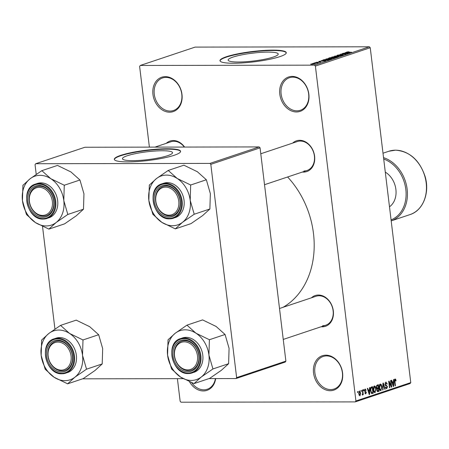 <?xml version="1.0" encoding="UTF-8"?>
<svg xmlns="http://www.w3.org/2000/svg" width="449" height="449" viewBox="0 0 449 449"><rect width="100%" height="100%" fill="white"/><g stroke="black" fill="none" stroke-linecap="round" stroke-linejoin="round"><path stroke-width="0.67" d="M165.316 76.644A18.123 14.239 71.5 0 1 181.991 94.391A18.123 14.239 71.5 0 1 169.621 112.188A18.123 14.239 71.5 0 1 152.946 94.442A18.123 14.239 71.5 0 1 165.316 76.644M170.064 111.066A17.174 13.492 -108.5 0 0 173.477 110.516A17.174 13.492 -108.5 0 0 181.413 92.056A17.174 13.492 -108.5 0 0 165.99 77.391A17.174 13.492 -108.5 0 0 162.577 77.946A17.174 13.492 -108.5 0 0 154.647 96.4A17.174 13.492 -108.5 0 0 170.064 111.066M215.683 378.591A18.123 14.239 71.5 0 1 203.352 390.944A18.123 14.239 71.5 0 1 189.489 381.712M191.616 382.593A17.174 13.492 -108.5 0 0 203.801 389.816A17.174 13.492 -108.5 0 0 207.214 389.266A17.174 13.492 -108.5 0 0 215.408 378.591M325.912 355.165A18.123 14.239 71.5 0 1 342.587 372.911A18.123 14.239 71.5 0 1 330.217 390.709A18.123 14.239 71.5 0 1 313.542 372.967A18.123 14.239 71.5 0 1 325.912 355.165M330.66 389.586A17.174 13.492 -108.5 0 0 334.073 389.036A17.174 13.492 -108.5 0 0 342.009 370.582A17.174 13.492 -108.5 0 0 326.586 355.911A17.174 13.492 -108.5 0 0 323.173 356.467A17.174 13.492 -108.5 0 0 315.237 374.921A17.174 13.492 -108.5 0 0 330.66 389.586M292.181 76.414A18.123 14.239 71.5 0 1 308.85 94.161A18.123 14.239 71.5 0 1 296.48 111.958A18.123 14.239 71.5 0 1 279.811 94.211A18.123 14.239 71.5 0 1 292.181 76.414M296.929 110.836A17.174 13.492 -108.5 0 0 300.342 110.286A17.174 13.492 -108.5 0 0 308.278 91.826A17.174 13.492 -108.5 0 0 292.855 77.161A17.174 13.492 -108.5 0 0 289.442 77.716A17.174 13.492 -108.5 0 0 281.506 96.17A17.174 13.492 -108.5 0 0 296.929 110.836M132.691 160.652A25.223 3.946 -6.9 0 0 159.03 157.863A25.223 3.946 -6.9 0 0 172.528 152.671A25.223 3.946 -6.9 0 0 162.285 150.746A25.223 3.946 -6.9 0 0 135.952 153.536A25.223 3.946 -6.9 0 0 122.448 158.727A25.223 3.946 -6.9 0 0 132.691 160.652M127.858 161.881A33.389 5.225 -6.9 0 0 162.718 158.194A33.389 5.225 -6.9 0 0 180.593 151.313A33.389 5.225 -6.9 0 0 167.034 148.771A33.389 5.225 -6.9 0 0 132.169 152.458A33.389 5.225 -6.9 0 0 114.299 159.339A33.389 5.225 -6.9 0 0 127.858 161.881M180.593 151.504A33.389 5.225 -6.9 0 0 167.079 149.147A33.389 5.225 -6.9 0 0 132.747 152.727A33.389 5.225 -6.9 0 0 114.338 159.518M267.98 52.112A25.223 3.946 173.1 0 1 278.223 54.032A25.223 3.946 173.1 0 1 264.719 59.229A25.223 3.946 173.1 0 1 238.385 62.013A25.223 3.946 173.1 0 1 228.143 60.093A25.223 3.946 173.1 0 1 241.641 54.896A25.223 3.946 173.1 0 1 267.98 52.112M233.547 63.242A33.389 5.225 -6.9 0 0 268.412 59.554A33.389 5.225 -6.9 0 0 286.282 52.679A33.389 5.225 -6.9 0 0 272.723 50.131A33.389 5.225 -6.9 0 0 237.858 53.824A33.389 5.225 -6.9 0 0 219.988 60.699A33.389 5.225 -6.9 0 0 233.547 63.242M286.282 52.864A33.389 5.225 -6.9 0 0 272.768 50.507A33.389 5.225 -6.9 0 0 238.441 54.093A33.389 5.225 -6.9 0 0 220.032 60.884M311.404 297.816A16.22 12.74 71.5 0 1 318.408 295.021A16.22 12.74 71.5 0 1 333.321 310.899A16.22 12.74 71.5 0 1 322.253 326.821A16.22 12.74 71.5 0 1 321.091 326.76M322.702 325.699A15.266 11.994 -108.5 0 0 325.733 325.211A15.266 11.994 -108.5 0 0 332.788 308.805A15.266 11.994 -108.5 0 0 319.076 295.768A15.266 11.994 -108.5 0 0 316.045 296.261L279.508 308.491M166.276 143.326A16.22 12.74 71.5 0 1 173.28 140.531A16.22 12.74 71.5 0 1 184.578 147.059M184.32 147.064A15.266 11.994 -108.5 0 0 173.954 141.278A15.266 11.994 -108.5 0 0 170.917 141.772L154.956 147.115M292.681 143.096A16.22 12.74 71.5 0 1 299.685 140.301A16.22 12.74 71.5 0 1 314.597 156.179A16.22 12.74 71.5 0 1 303.53 172.107A16.22 12.74 71.5 0 1 302.368 172.046M303.979 170.985A15.266 11.994 -108.5 0 0 307.009 170.491A15.266 11.994 -108.5 0 0 314.064 154.086A15.266 11.994 -108.5 0 0 300.359 141.053A15.266 11.994 -108.5 0 0 297.322 141.542L260.785 153.771M140.268 65.464L314.513 65.144L369.359 46.791L195.113 47.106L140.268 65.464L139.617 66.401L149.388 147.126M177.406 378.659L180.144 401.277L181.02 402.209L355.266 401.894L355.917 400.957L410.762 382.599L410.111 383.536L355.266 401.894M359.391 390.944L360.682 393.077L359.986 395.878L358.7 393.795L359.565 390.916M362.326 390.052L362.68 389.934L363.258 394.693L362.899 394.811L362.809 394.054L362.489 395.041L362.119 394.901L362.674 393.515L362.326 390.052M365.11 389.03L366.165 390.271L365.817 390.473L365.166 389.721L364.773 390.619L366.362 392.331L365.722 393.958L364.734 392.875L365.076 392.667L365.626 393.285L366.014 392.549L364.436 390.86L365.323 388.997M364.521 389.698L365.301 389.698L364.509 389.721M371.458 386.993L372.502 386.645L373.293 393.195L371.716 393.593L370.509 390.753C370.189 388.924 370.509 387.672 371.458 386.993M377.502 391.607L378.036 391.607L376.857 390.288L377.076 388.789L376.397 387.341L377.25 385.057L378.35 384.686L379.141 391.236L377.744 391.663M382.963 383.143L383.311 383.025L385.158 389.221L384.793 389.345L383.25 383.844L383.008 389.94L382.638 390.069L382.963 383.143M390.563 380.6L390.916 380.483L391.713 387.032L391.332 387.156L389.193 382.408L389.827 387.661L389.474 387.779L388.677 381.229L389.064 381.106L391.197 385.843L390.563 380.6M394.716 379.282L395.687 379.282L396.091 380.786L395.743 380.988L395.148 379.775L394.823 380.398L395.423 385.786L395.069 385.904L394.531 381.459L395.075 379.001L395.687 379.282L395.075 379.001M395.221 379.759L394.519 379.775L395.221 379.759M369.359 46.791L370.24 47.723L315.389 66.082L355.917 400.957M370.24 47.723L410.762 382.599M393.549 379.601L393.919 379.478L393.627 386.387L393.257 386.516L391.326 380.348L391.696 380.219L392.241 382.071L393.476 381.661L393.549 379.601M385.809 382.105L387.257 383.917L386.915 384.125L385.871 382.879L385.287 384.243L387.487 386.668L386.69 388.8L385.377 387.201L385.725 386.999L386.583 388.037L387.128 386.763L386.931 386.134L385.657 385.753L384.933 384.372L386.084 382.054M385.085 382.851L386.056 382.845L385.074 382.879M385.596 388.071L386.583 388.037M380.584 390.692L381.033 390.692C380.006 390.591 379.416 389.62 379.253 387.784L379.326 385.315L380.224 383.974L381.369 384.658L381.992 386.785L380.803 390.731M374.73 392.651L375.184 392.651C374.157 392.549 373.562 391.579 373.405 389.743L373.473 387.274L374.371 385.932L375.521 386.617L376.144 388.744L374.949 392.69M369.533 387.639L369.903 387.515L369.617 394.424L369.241 394.548L367.31 388.385L367.686 388.256L368.231 390.108L369.46 389.698L369.533 387.639M363.342 389.71L363.701 389.592L363.813 390.529L363.454 390.647L363.342 389.71M360.901 390.529L361.254 390.411L361.372 391.343L361.013 391.466L360.901 390.529M357.544 391.651L357.898 391.534L358.01 392.471L357.657 392.589L357.544 391.651M312.521 63.522L313.638 63.404L312.521 63.522M314.962 62.708L316.085 62.585L314.962 62.708M321.153 60.637L325.789 60.862L318.93 61.378L321.209 61.148L322.444 60.733L321.153 60.637M327.792 58.667L329.981 58.55C331.575 58.516 332.052 58.673 331.418 59.004L327.299 59.464L325.733 59.352L325.935 59.01L327.809 58.768M331.794 58.774L331.418 59.004M325.733 59.352L325.935 59.01L325.98 59.403M333.646 56.709L335.83 56.591C337.424 56.563 337.906 56.714 337.272 57.045L333.147 57.511L331.581 57.393L331.783 57.051L333.658 56.81M337.642 56.815L337.272 57.045M331.581 57.393L331.783 57.051L331.833 57.444M337.412 55.541L337.373 55.182L340.359 54.784L337.962 55.193L338.159 55.435L342.469 54.817L342.924 55.154L340.252 55.513L342.099 54.935L336.969 55.412M337.962 55.193L338.17 55.547M343.283 54.946L342.924 55.154M342.306 55.311L342.099 54.935M345.163 52.6L349.805 52.825L342.946 53.341L345.225 53.111L346.454 52.696L345.163 52.6M347.571 51.899L349.069 51.826L347.262 52.219L351.601 52.224L347.616 52.353L346.634 52.084L347.582 52.011M346.375 52.23L346.662 52.32M342.183 53.599L347.885 53.47L341.717 54.105L345.651 54.217L340.297 54.228L346.465 53.588L342.183 53.599M334.584 56.142L341.335 55.659L335.403 56.074L338.815 56.507L334.584 56.142M328.909 58.404L328.87 58.056L329.97 57.685L335.319 57.674L331.89 58.376L328.427 58.28M323.123 60.391L323.078 59.992L324.122 59.644L329.471 59.633L324.431 60.435C322.82 60.469 322.365 60.323 323.078 59.992L322.618 60.239M316.702 62.389L320.406 61.833L320.715 62.102L318.779 62.377L320.131 61.951L317.067 62.4L316.668 62.114L317.067 62.4M320.451 62.175L320.406 61.833L320.715 62.102M320.159 62.243L320.131 61.951M313.946 63.045L318.189 62.922L316.932 63.298L313.946 63.045M310.983 64.314L310.949 64.027L313.958 63.691L314.979 64.022L310.669 64.201M315.26 63.848L314.979 64.022M259.191 146.924L84.945 147.244L35.696 163.722L209.941 163.408L259.191 146.924L260.066 147.861L210.817 164.345L236.629 377.615L285.878 361.131L285.227 362.068L235.978 378.552L236.629 377.615M260.066 147.861L285.878 361.131M82.554 378.833L183.203 378.647M208.959 378.602L235.978 378.552M35.696 163.722L35.044 164.66L36.217 174.369M42.52 226.408L54.941 329.083M210.817 164.345L209.941 163.408M287.613 176.985A82.044 64.46 71.5 0 1 283.117 307.279M315.389 66.082L314.513 65.144M348.188 52.847L345.971 53.072L348.188 52.847M336.66 57.203L336.958 57.135M334.892 57.438L336.643 57.045L335.465 56.709L332.412 57.051L332.17 57.483M333.534 57.506L334.881 57.337M332.412 57.051L333.523 57.388M334.337 57.792L331.749 58.145L334.365 57.994M332.17 58.37L331.749 58.145M332.114 57.798L329.184 58.179L332.142 58M331.452 58.359L331.413 58.033M329.718 58.404L329.184 58.179M330.812 59.161L331.109 59.094M329.044 59.397L330.79 59.004L329.617 58.667L326.563 59.01L326.316 59.442M327.686 59.464L329.033 59.296M326.563 59.01L327.669 59.347M328.488 59.751L324.391 59.762L323.634 60.273L328.511 59.953M323.65 60.424L323.746 59.975M324.172 60.884L321.955 61.109L324.172 60.884M312.347 64.353L314.435 64.016L313.604 63.809L311.37 64.342M311.494 64.027L312.33 64.235M395.715 380.786L396.091 380.786M394.458 380.398L394.823 380.398M395.053 385.786L395.423 385.786M393.217 386.387L393.627 386.387M391.865 382.077L392.241 382.071M393.346 384.484L393.447 382.469L392.454 382.801L393.33 385.775L393.346 384.484M391.988 382.469L393.447 382.469M393.027 385.781L393.33 385.775M392.095 382.801L392.454 382.801M391.275 387.032L391.713 387.032M388.823 382.413L389.193 382.408M389.457 387.661L389.827 387.661M390.737 385.843L391.197 385.843M386.87 383.917L387.257 383.917M384.916 384.243L385.287 384.243M387.111 386.668L387.487 386.668M384.759 389.221L385.158 389.221M382.93 383.844L383.25 383.844M382.643 389.94L383.008 389.94M379.545 384.658L381.369 384.658M381.622 386.785L381.992 386.785M380.937 389.928L381.633 386.892L380.32 384.737L379.613 387.683L379.944 389.115L380.937 389.928L379.848 389.957M379.517 389.115L379.944 389.115M379.242 387.689L379.613 387.683M379.512 384.737L380.488 384.709L379.523 384.709M377.154 391.242L379.141 391.236M378.698 390.591L378.456 388.632L377.424 389.047L377.199 390.063L378.075 390.798L378.698 390.591M376.863 388.638L378.456 388.632M376.992 390.883L378.075 390.798M376.84 390.063L377.199 390.063M376.958 389.047L377.424 389.047M378.367 387.869L378.086 385.573L376.975 386.033L376.75 387.218L377.665 388.104L378.367 387.869M376.604 385.573L378.086 385.573M376.582 388.166L377.665 388.104M376.385 387.218L376.75 387.218M376.442 386.033L376.975 386.033M376.498 385.826L377.334 385.826M373.691 386.617L375.521 386.617M375.768 388.744L376.144 388.744M375.089 391.887L375.785 388.851L374.466 386.696L373.764 389.642L374.096 391.073L375.089 391.887L374 391.915M373.663 391.073L374.096 391.073M373.394 389.642L373.764 389.642M373.658 386.696L374.634 386.668L373.669 386.668M371.228 393.195L373.293 393.195M372.844 392.549L372.238 387.532L371.598 387.745L370.818 388.997L370.868 390.647L371.688 392.796L372.844 392.549M370.79 387.532L372.238 387.532M371.009 392.802L372.215 392.757M370.498 390.647L370.868 390.647M370.442 389.002L370.818 388.997M370.683 387.745L371.598 387.745M369.201 394.424L369.617 394.424M367.854 390.114L368.231 390.108M369.331 392.521L369.432 390.507L368.444 390.838L369.319 393.812L369.331 392.521M367.978 390.507L369.432 390.507M369.011 393.818L369.319 393.812M368.079 390.838L368.444 390.838M365.772 390.271L366.165 390.271M364.414 390.619L364.773 390.619M364.459 391.023L364.919 391.023M365.957 392.331L366.362 392.331M363.443 390.529L363.813 390.529M362.887 394.693L363.258 394.693M361.002 391.343L361.372 391.343M360.306 393.083L360.682 393.077M359.913 395.193L360.322 393.201L359.464 391.629L359.054 393.627L359.913 395.193L359.048 395.215M359.037 395.199L359.705 395.193M358.684 393.627L359.054 393.627M358.807 391.629L359.565 391.612L358.813 391.612M357.64 392.471L358.01 392.471M57.91 342.071A14.312 11.242 -108.5 0 0 48.144 356.124A14.312 11.242 -108.5 0 0 61.305 370.133A14.312 11.242 -108.5 0 0 71.071 356.085A14.312 11.242 -108.5 0 0 57.91 342.071M61.979 370.885A15.266 11.994 71.5 0 1 48.273 357.847A15.266 11.994 71.5 0 1 55.328 341.442A15.266 11.994 71.5 0 1 58.359 340.948A15.266 11.994 71.5 0 1 72.065 353.986A15.266 11.994 71.5 0 1 65.015 370.391A15.266 11.994 71.5 0 1 61.979 370.885A15.266 11.994 -108.5 0 0 65.015 370.391A15.266 11.994 -108.5 0 0 72.065 353.986A15.266 11.994 -108.5 0 0 58.359 340.948A15.266 11.994 -108.5 0 0 55.328 341.442A15.266 11.994 -108.5 0 0 48.273 357.847A15.266 11.994 -108.5 0 0 61.979 370.885M48.857 333.455A25.812 20.278 71.5 0 1 58.785 330.049A25.812 20.278 71.5 0 1 69.533 333.422L60.553 325.385L48.857 333.455L41.645 340.033L41.173 355.395L45.181 369.252L54.161 377.289L67.625 383.828L74.837 377.25L86.534 369.179L82.526 355.316L82.998 339.955L69.533 333.422A25.812 20.278 71.5 0 1 82.526 355.316A25.812 20.278 71.5 0 1 74.837 377.25A25.812 20.278 71.5 0 1 54.161 377.289A25.812 20.278 71.5 0 1 41.173 355.395A25.812 20.278 -108.5 0 1 48.857 333.455M60.823 325.559A29.623 23.275 -108.5 0 0 60.57 325.559A29.623 23.275 -108.5 0 0 60.323 325.559M57.685 340.202A16.22 12.74 71.5 0 1 72.603 356.079A16.22 12.74 71.5 0 1 61.535 372.008A16.22 12.74 71.5 0 1 46.617 356.13A16.22 12.74 71.5 0 1 57.685 340.202M54.194 338.804C38.39 342.941 45.602 374.898 62.029 373.776L67.603 372.541A18.123 14.239 -108.5 0 0 75.976 353.066A18.123 14.239 -108.5 0 0 59.7 337.581A18.123 14.239 -108.5 0 0 56.097 338.164L54.194 338.804A18.123 14.239 71.5 0 1 57.798 338.22A18.123 14.239 71.5 0 1 74.074 353.7A18.123 14.239 71.5 0 1 65.7 373.181A18.123 14.239 71.5 0 1 62.097 373.764M82.998 339.955L98.668 334.713L89.682 326.676L76.223 320.137L60.553 325.385M98.668 334.713L102.669 348.576L102.204 363.937L86.534 369.179M102.204 363.937L94.986 370.509L83.295 378.586L67.625 383.828M67.356 383.654A29.623 23.275 -108.5 0 0 67.85 383.654M86.303 369.353A29.623 23.275 -108.5 0 0 86.489 368.831M83.037 340.308A29.623 23.275 -108.5 0 0 82.728 339.781M41.869 339.854A29.623 23.275 -108.5 0 0 41.684 340.381M45.136 368.904A29.623 23.275 -108.5 0 0 45.45 369.426M39.192 187.356A14.312 11.242 -108.5 0 0 29.426 201.41A14.312 11.242 -108.5 0 0 42.588 215.419A14.312 11.242 -108.5 0 0 52.353 201.365A14.312 11.242 -108.5 0 0 39.192 187.356M43.256 216.165A15.266 11.994 71.5 0 1 29.55 203.128A15.266 11.994 71.5 0 1 36.605 186.728A15.266 11.994 71.5 0 1 39.635 186.234A15.266 11.994 71.5 0 1 53.347 199.272A15.266 11.994 71.5 0 1 46.292 215.677A15.266 11.994 71.5 0 1 43.256 216.165A15.266 11.994 -108.5 0 0 46.292 215.677A15.266 11.994 -108.5 0 0 53.347 199.272A15.266 11.994 -108.5 0 0 39.635 186.234A15.266 11.994 -108.5 0 0 36.605 186.728A15.266 11.994 -108.5 0 0 29.55 203.128A15.266 11.994 -108.5 0 0 43.256 216.165M30.134 178.741A25.812 20.278 71.5 0 1 40.062 175.329A25.812 20.278 71.5 0 1 50.81 178.702L41.83 170.665L30.134 178.741L22.921 185.314L22.45 200.675L26.457 214.538L35.443 222.575L48.902 229.113L56.114 222.536L67.81 214.465L63.803 200.602L64.274 185.241L50.81 178.702A25.812 20.278 71.5 0 1 63.803 200.602A25.812 20.278 71.5 0 1 56.114 222.536A25.812 20.278 71.5 0 1 35.443 222.575A25.812 20.278 71.5 0 1 22.45 200.675A25.812 20.278 -108.5 0 1 30.134 178.741M42.099 170.839A29.623 23.275 -108.5 0 0 41.847 170.839A29.623 23.275 -108.5 0 0 41.6 170.844M38.962 185.488A16.22 12.74 71.5 0 1 53.88 201.365A16.22 12.74 71.5 0 1 42.812 217.288A16.22 12.74 71.5 0 1 27.894 201.41A16.22 12.74 71.5 0 1 38.962 185.488M35.471 184.084C19.666 188.221 26.878 220.184 43.306 219.061L48.879 217.827A18.123 14.239 -108.5 0 0 57.253 198.346A18.123 14.239 -108.5 0 0 40.977 182.866A18.123 14.239 -108.5 0 0 37.374 183.45L35.471 184.084A18.123 14.239 71.5 0 1 39.074 183.501A18.123 14.239 71.5 0 1 55.35 198.986A18.123 14.239 71.5 0 1 46.977 218.461A18.123 14.239 71.5 0 1 43.373 219.05M64.274 185.241L79.944 179.998L70.959 171.961L57.5 165.423L41.83 170.665M79.944 179.998L83.952 193.856L83.48 209.217L67.81 214.465M83.48 209.217L76.263 215.795L64.572 223.866L48.902 229.113M48.632 228.934A29.623 23.275 -108.5 0 0 49.126 228.934M67.58 214.639A29.623 23.275 -108.5 0 0 67.765 214.111M64.314 185.589A29.623 23.275 -108.5 0 0 64.005 185.067M23.146 185.14A29.623 23.275 -108.5 0 0 22.961 185.667M26.412 214.19A29.623 23.275 -108.5 0 0 26.727 214.712M187.71 369.903A14.312 11.242 -108.5 0 0 197.476 355.855A14.312 11.242 -108.5 0 0 184.315 341.841A14.312 11.242 -108.5 0 0 174.549 355.894A14.312 11.242 -108.5 0 0 187.71 369.903M184.763 340.718A15.266 11.994 71.5 0 1 198.469 353.756A15.266 11.994 71.5 0 1 191.42 370.161A15.266 11.994 71.5 0 1 188.384 370.655A15.266 11.994 71.5 0 1 174.678 357.617A15.266 11.994 71.5 0 1 181.727 341.212A15.266 11.994 71.5 0 1 184.763 340.718A15.266 11.994 -108.5 0 0 181.727 341.212A15.266 11.994 -108.5 0 0 174.678 357.617A15.266 11.994 -108.5 0 0 188.384 370.655A15.266 11.994 -108.5 0 0 191.42 370.161A15.266 11.994 -108.5 0 0 198.469 353.756A15.266 11.994 -108.5 0 0 184.763 340.718M186.952 325.155L202.622 319.907L216.087 326.445L225.067 334.483L209.397 339.725L195.938 333.192L186.952 325.155L175.262 333.225L168.049 339.803L167.578 355.165L171.585 369.022L180.565 377.059L194.03 383.598L201.242 377.025A25.812 20.278 71.5 0 1 191.313 380.432A25.812 20.278 71.5 0 1 180.565 377.059A25.812 20.278 71.5 0 1 167.578 355.165A25.812 20.278 71.5 0 1 175.262 333.225A25.812 20.278 71.5 0 1 195.938 333.192A25.812 20.278 71.5 0 1 208.931 355.086L209.397 339.725M193.76 383.424A29.623 23.275 -108.5 0 0 194.007 383.424A29.623 23.275 -108.5 0 0 194.254 383.424M187.94 371.778A16.22 12.74 71.5 0 1 173.022 355.9A16.22 12.74 71.5 0 1 184.09 339.972A16.22 12.74 71.5 0 1 199.008 355.849A16.22 12.74 71.5 0 1 187.94 371.778M180.599 338.574C164.794 342.71 172.006 374.668 188.434 373.546L194.007 372.311A18.123 14.239 -108.5 0 0 202.381 352.835A18.123 14.239 -108.5 0 0 186.099 337.351A18.123 14.239 -108.5 0 0 182.502 337.934L180.599 338.574A18.123 14.239 71.5 0 1 184.197 337.99A18.123 14.239 71.5 0 1 200.478 353.47A18.123 14.239 71.5 0 1 192.105 372.951A18.123 14.239 71.5 0 1 188.501 373.534M225.067 334.483L229.074 348.345L228.608 363.707L221.391 370.279L209.7 378.355L194.03 383.598M228.608 363.707L212.938 368.949L208.931 355.086A25.812 20.278 -108.5 0 1 201.242 377.025L212.938 368.949M187.222 325.329A29.623 23.275 -108.5 0 0 186.728 325.329M168.274 339.629A29.623 23.275 -108.5 0 0 168.089 340.151M171.54 368.674A29.623 23.275 -108.5 0 0 171.855 369.201M212.708 369.123A29.623 23.275 -108.5 0 0 212.893 368.601M209.442 340.078A29.623 23.275 -108.5 0 0 209.133 339.551M168.987 215.189A14.312 11.242 -108.5 0 0 178.753 201.135A14.312 11.242 -108.5 0 0 165.591 187.126A14.312 11.242 -108.5 0 0 155.825 201.18A14.312 11.242 -108.5 0 0 168.987 215.189M166.04 186.004A15.266 11.994 71.5 0 1 179.746 199.042A15.266 11.994 71.5 0 1 172.697 215.447A15.266 11.994 71.5 0 1 169.66 215.935A15.266 11.994 71.5 0 1 155.955 202.903A15.266 11.994 71.5 0 1 163.009 186.498A15.266 11.994 71.5 0 1 166.04 186.004A15.266 11.994 -108.5 0 0 163.009 186.498A15.266 11.994 -108.5 0 0 155.955 202.903A15.266 11.994 -108.5 0 0 169.66 215.935A15.266 11.994 -108.5 0 0 172.697 215.447A15.266 11.994 -108.5 0 0 179.746 199.042A15.266 11.994 -108.5 0 0 166.04 186.004M168.235 170.435L183.905 165.193L197.364 171.731L206.349 179.768L190.679 185.01L177.215 178.472L168.235 170.435L156.538 178.511L149.326 185.083L148.855 200.445L152.862 214.308L161.842 222.345L175.306 228.883L182.518 222.306A25.812 20.278 71.5 0 1 172.59 225.718A25.812 20.278 71.5 0 1 161.842 222.345A25.812 20.278 71.5 0 1 148.855 200.445A25.812 20.278 71.5 0 1 156.538 178.511A25.812 20.278 71.5 0 1 177.215 178.472A25.812 20.278 71.5 0 1 190.208 200.372L190.679 185.01M175.037 228.709A29.623 23.275 -108.5 0 0 175.284 228.709A29.623 23.275 -108.5 0 0 175.531 228.704M169.217 217.058A16.22 12.74 71.5 0 1 154.299 201.18A16.22 12.74 71.5 0 1 165.367 185.257A16.22 12.74 71.5 0 1 180.285 201.135A16.22 12.74 71.5 0 1 169.217 217.058M161.876 183.854C146.071 187.991 153.283 219.954 169.711 218.831L175.284 217.597A18.123 14.239 -108.5 0 0 183.658 198.116A18.123 14.239 -108.5 0 0 167.382 182.636A18.123 14.239 -108.5 0 0 163.778 183.22L161.876 183.854A18.123 14.239 71.5 0 1 165.479 183.271A18.123 14.239 71.5 0 1 181.755 198.755A18.123 14.239 71.5 0 1 173.381 218.236A18.123 14.239 71.5 0 1 169.778 218.82M206.349 179.768L210.351 193.626L209.885 208.987L202.667 215.565L190.977 223.636L175.306 228.883M209.885 208.987L194.215 214.235L190.208 200.372A25.812 20.278 -108.5 0 1 182.518 222.306L194.215 214.235M168.498 170.614A29.623 23.275 -108.5 0 0 168.005 170.614M149.551 184.909A29.623 23.275 -108.5 0 0 149.365 185.437M152.817 213.96A29.623 23.275 -108.5 0 0 153.131 214.482M193.985 214.409A29.623 23.275 -108.5 0 0 194.17 213.881M190.718 185.358A29.623 23.275 -108.5 0 0 190.41 184.836M389.485 206.798A20.031 15.737 -108.5 0 0 395.895 189.444A20.031 15.737 -108.5 0 0 385.293 172.124M394.514 381.291L394.879 381.291M392.622 384.501L392.97 384.501M385.135 385.186L386.32 385.186M382.879 384.928L383.221 384.928M377.042 388.856L377.789 388.856M368.612 392.538L368.955 392.538M364.487 391.169L365.301 391.169M57.528 338.894A17.556 13.79 -108.5 0 0 45.551 356.13A17.556 13.79 -108.5 0 0 61.693 373.315A17.556 13.79 -108.5 0 0 73.67 356.079A17.556 13.79 -108.5 0 0 57.528 338.894M38.805 184.174A17.556 13.79 -108.5 0 0 26.828 201.41A17.556 13.79 -108.5 0 0 42.969 218.601A17.556 13.79 -108.5 0 0 54.952 201.36A17.556 13.79 -108.5 0 0 38.805 184.174M188.097 373.085A17.556 13.79 -108.5 0 0 200.074 355.849A17.556 13.79 -108.5 0 0 183.933 338.664A17.556 13.79 -108.5 0 0 171.95 355.9A17.556 13.79 -108.5 0 0 188.097 373.085M169.374 218.371A17.556 13.79 -108.5 0 0 181.351 201.13A17.556 13.79 -108.5 0 0 165.21 183.944A17.556 13.79 -108.5 0 0 153.227 201.186A17.556 13.79 -108.5 0 0 169.374 218.371M395.468 150.179A33.389 26.233 -108.5 0 0 388.834 151.257L395.58 150.162C409.729 151.341 419.579 160.136 425.124 176.547C430.007 192.829 423.065 210.615 410.027 214.583A33.389 26.233 -108.5 0 0 425.456 178.696A33.389 26.233 -108.5 0 0 395.468 150.179M383.541 157.666A33.389 26.233 71.5 0 1 407.153 189.237A33.389 26.233 71.5 0 1 391.191 220.886L410.027 214.583M391.073 219.892A32.435 25.486 -108.5 0 0 405.829 189.427A32.435 25.486 -108.5 0 0 383.704 159.025M371.851 392.83L371.02 392.83M283.252 339.427L325.733 325.211M307.009 170.491L264.528 184.713M383.003 153.21L388.834 151.257"/></g></svg>
